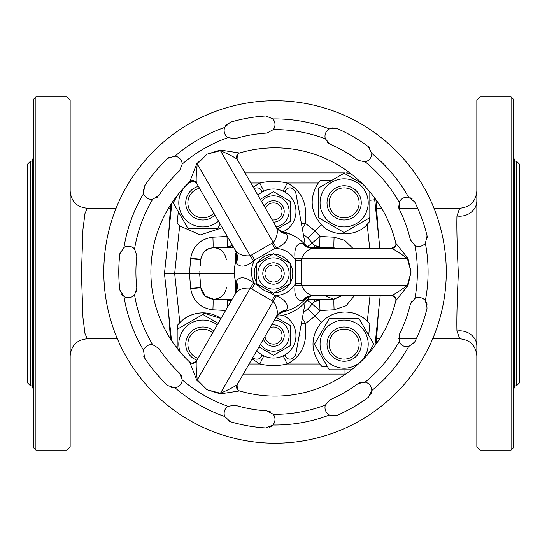 <?xml version="1.0" encoding="UTF-8"?>
<svg xmlns="http://www.w3.org/2000/svg" width="547" height="547" viewBox="0 0 547 547"><rect width="100%" height="100%" fill="white"/><g stroke="black" fill="none" stroke-linecap="round" stroke-linejoin="round"><path stroke-width="0.82" d="M513.23 359.283L514.296 354.477L513.23 350.962M513.23 196.038L514.296 192.523L513.23 187.717M33.77 350.962L32.704 354.477L33.77 359.283M30.564 385.874L27.35 382.661L27.35 164.339L30.564 161.126L30.564 385.874L32.704 385.874M30.564 161.126L32.704 161.126M33.77 389.081L32.704 388.014L32.704 192.523L33.77 196.038M70.16 100.122L70.16 446.878L66.946 450.085L66.946 96.915L70.16 100.122M35.911 450.085L33.77 447.945L33.77 99.055L35.911 96.915L35.911 450.085L66.946 450.085M35.911 96.915L66.946 96.915M516.436 161.126L516.436 385.874L519.65 382.661L519.65 164.339L516.436 161.126L514.296 161.126M514.296 381.717L514.296 354.477L514.296 388.014L513.23 389.081M480.054 450.085L476.84 446.878L476.84 100.122L480.054 96.915L480.054 450.085L511.089 450.085L511.089 96.915L480.054 96.915M511.089 450.085L513.23 447.945L513.23 99.055L511.089 96.915M328.084 338.176A17.121 17.121 0 0 1 350.094 328.084A17.121 17.121 0 0 1 360.186 350.094A17.121 17.121 0 0 1 338.176 360.186A17.121 17.121 0 0 1 328.084 338.176M358.182 349.348A14.981 14.981 0 0 0 349.348 330.087A14.981 14.981 0 0 0 330.087 338.921A14.981 14.981 0 0 0 338.921 358.182A14.981 14.981 0 0 0 358.182 349.348M320.057 344.131A24.082 24.082 0 0 1 344.131 320.057A24.082 24.082 0 0 1 368.213 344.131A24.082 24.082 0 0 1 344.131 368.213A24.082 24.082 0 0 1 320.057 344.131M351.434 369.82L329.308 369.82L314.477 344.131L329.308 318.45L358.962 318.45L373.792 344.131L367.878 354.381M214.957 214.992A17.121 17.121 0 0 1 186.814 196.906A17.121 17.121 0 0 1 198.411 186.329M199.525 188.257A14.981 14.981 0 0 0 195.005 215.621A14.981 14.981 0 0 0 213.843 213.063M218.52 221.166A24.082 24.082 0 0 1 178.787 202.869A24.082 24.082 0 0 1 193.46 180.695M220.243 224.14L217.692 228.55L188.038 228.55L173.208 202.869L178.069 194.445M196.913 360.193A17.121 17.121 0 0 1 196.906 360.186A17.121 17.121 0 0 1 186.814 338.176A17.121 17.121 0 0 1 213.795 330.949M212.708 332.836A14.981 14.981 0 0 0 188.818 338.921A14.981 14.981 0 0 0 198 358.306M180.086 351.94A24.082 24.082 0 0 1 217.309 324.863M177.18 348.357L177.18 329.308L202.869 314.477L218.198 323.325M338.176 218.916A17.121 17.121 0 0 1 328.084 196.906A17.121 17.121 0 0 1 350.094 186.814A17.121 17.121 0 0 1 360.186 208.824A17.121 17.121 0 0 1 338.176 218.916M349.348 188.818A14.981 14.981 0 0 0 330.087 197.652A14.981 14.981 0 0 0 338.921 216.913A14.981 14.981 0 0 0 358.182 208.079A14.981 14.981 0 0 0 349.348 188.818M344.131 226.943A24.082 24.082 0 0 1 320.057 202.869A24.082 24.082 0 0 1 344.131 178.787A24.082 24.082 0 0 1 368.213 202.869A24.082 24.082 0 0 1 344.131 226.943M369.82 191.785L369.82 217.692L344.131 232.523L318.45 217.692L318.45 188.038L344.131 173.208L362.381 183.744M302.149 243.039A17.121 15.125 -90 0 0 313.151 248.42C308.344 249.063 304.44 252.447 301.431 258.587L301.459 260.338L295.51 260.338L295.106 258.827C293.958 248.906 296.303 243.641 302.149 243.039L304.946 244.406C299.175 238.232 292.18 234.191 283.948 232.284L286.532 234.027C288.919 239.408 285.534 244.065 276.379 248.01L274.868 248.42L254.731 260.044L253.623 261.145C245.61 267.107 239.88 267.709 236.434 262.95L236.106 262.054L236.714 256.68C236.147 252.194 235.518 249.767 234.82 249.391A17.121 16.15 150 0 1 236.106 262.054M286.532 309.903A17.121 15.125 30 0 0 276.372 316.747C278.218 312.262 277.233 307.182 273.425 301.506L271.893 300.659L274.868 295.51L276.379 295.913C285.548 299.872 288.932 304.535 286.532 309.903L283.948 311.64C292.18 309.732 299.175 305.691 304.946 299.524L302.149 300.884C296.289 300.262 293.944 295.004 295.106 285.096L295.51 283.585L295.51 260.338A23.542 23.542 0 0 0 274.868 248.42L271.893 243.265L273.425 242.417C277.233 236.755 278.218 231.675 276.372 227.183A17.121 15.125 150 0 0 286.532 234.027M236.215 259.839C233.754 267.921 233.754 276.003 236.215 284.084L236.434 280.98C239.901 276.221 245.63 276.816 253.623 282.778L259.305 286.519M391.727 248.441L391.638 248.42C395.037 247.319 396.418 245.576 395.796 243.176L407.959 258.375L411.057 271.962L407.406 258.587C400.24 253.309 395.016 249.924 391.727 248.441A4.28 4.273 166.6 0 0 395.796 243.176A124.148 124.148 0 0 0 239.586 152.989L220.345 150.056A4.28 0.479 77.8 0 0 220.441 150.644L207.026 154.165L220.345 150.056M271.893 300.659L250.252 288.132L197.269 379.905A4.28 0.479 -42.2 0 1 196.811 380.281L189.727 362.148C191.491 363.892 193.7 363.564 196.346 361.17L196.318 361.259C195.963 364.849 196.284 371.064 197.269 379.905L207.026 389.758L220.441 393.286C228.591 389.717 234.13 386.886 237.063 384.78A4.28 4.273 -73.4 0 0 239.586 390.941A124.148 124.148 0 0 0 395.796 300.754L407.959 285.548L411.057 271.962L407.406 285.343A4.28 0.479 -162.2 0 1 407.959 285.548M330.162 399.707L325.349 405.115A8.561 8.561 0 0 0 329.369 415.036L336.945 415.426A156.251 156.251 0 0 0 368.322 397.313L371.775 390.551A8.561 8.561 0 0 0 365.191 382.114L358.1 383.577A139.129 139.129 0 0 1 330.162 399.707M399.378 334.388L399.166 341.622A8.561 8.561 0 0 0 408.623 346.641L414.681 342.066A156.251 156.251 0 0 0 427.07 308.023L425.368 300.624A8.561 8.561 0 0 0 414.899 298.395L410.407 304.07A139.129 139.129 0 0 1 399.378 334.388M410.407 239.859L414.899 245.535A8.561 8.561 0 0 0 425.368 243.299L427.07 235.907A156.251 156.251 0 0 0 414.681 201.857L408.623 197.289A8.561 8.561 0 0 0 399.166 202.308L399.378 209.542A139.129 139.129 0 0 1 410.407 239.859M358.1 160.353L365.191 161.816A8.561 8.561 0 0 0 371.775 153.372L368.322 146.617A156.251 156.251 0 0 0 336.945 128.497L329.369 128.894A8.561 8.561 0 0 0 325.349 138.815L330.162 144.223A139.129 139.129 0 0 1 358.1 160.353M275.038 443.2A171.232 171.232 0 0 0 446.27 271.962A171.232 171.232 0 0 0 275.038 100.73A171.232 171.232 0 0 0 103.8 271.962A171.232 171.232 0 0 0 275.038 443.2M269.719 427.303L271.476 426.318M228.448 420.882L230.246 421.655A156.251 156.251 0 0 0 265.931 427.952L272.912 424.992A8.561 8.561 0 0 0 273.295 414.291L266.929 410.852A139.129 139.129 0 0 1 235.155 405.252L227.996 406.305A8.561 8.561 0 0 0 224.694 416.486L230.246 421.655M171.115 387.543L173.091 387.919M143.622 356.097L144.504 357.847A156.251 156.251 0 0 0 167.792 385.601L175.047 387.823A8.561 8.561 0 0 0 182.219 379.871L179.546 373.15A139.129 139.129 0 0 1 158.808 348.432L152.647 344.637A8.561 8.561 0 0 0 143.574 350.312L144.504 357.847M121.133 293.705L122.412 295.257M120.285 251.941L119.841 253.849A156.251 156.251 0 0 0 119.841 290.081L123.964 296.447A8.561 8.561 0 0 0 134.569 294.963L136.846 288.091A139.129 139.129 0 0 1 136.846 255.832L134.569 248.96A8.561 8.561 0 0 0 123.964 247.483L119.841 253.849M143.164 189.693L143.143 191.703M169.365 157.153L167.792 158.329A156.251 156.251 0 0 0 144.504 186.083L143.574 193.611A8.561 8.561 0 0 0 152.647 199.293L158.808 195.491A139.129 139.129 0 0 1 179.546 170.78L182.219 164.052A8.561 8.561 0 0 0 175.047 156.1L167.792 158.329M226.902 124.169L225.59 125.701M267.886 116.087L265.931 115.978A156.251 156.251 0 0 0 230.246 122.268L224.694 127.437A8.561 8.561 0 0 0 227.996 137.625L235.155 138.671A139.129 139.129 0 0 1 266.929 133.071L273.295 129.632A8.561 8.561 0 0 0 272.912 118.938L265.931 115.978M231.47 138.945L233.302 139.013M156.155 198.069L157.604 196.941M136.47 291.77L136.859 289.978M181.625 376.206L180.763 374.586M270.485 411.864L268.782 411.173M361.478 382.059L359.728 382.62M412.021 300.741L411.043 302.293M398.469 205.952L398.722 207.778M327.161 142.056L328.528 143.287M273.5 282.061A8.561 8.561 0 0 0 282.061 273.5A8.561 8.561 0 0 0 273.5 264.939A8.561 8.561 0 0 0 264.939 273.5A8.561 8.561 0 0 0 273.5 282.061M273.5 262.799A10.701 10.701 0 0 1 284.201 273.5A10.701 10.701 0 0 1 273.5 284.201A10.701 10.701 0 0 1 262.799 273.5A10.701 10.701 0 0 1 273.5 262.799M273.5 257.876A15.624 15.624 0 0 1 289.124 273.5A15.624 15.624 0 0 1 273.5 289.124A15.624 15.624 0 0 1 257.876 273.5A15.624 15.624 0 0 1 273.5 257.876M290.621 283.387L273.5 293.274L256.379 283.387L256.379 263.613L273.5 253.726L290.621 263.613L290.621 283.387M274.416 254.259A19.261 19.261 0 0 1 289.705 263.086M290.621 264.673A19.261 19.261 0 0 1 290.621 282.327M289.705 283.914A19.261 19.261 0 0 1 274.416 292.741M283.052 315.229A22.475 22.475 0 0 1 273.5 358.046A22.475 22.475 0 0 1 256.81 350.627M257.924 195.231A22.475 22.475 0 0 1 295.435 206.534A22.475 22.475 0 0 1 283.052 231.771M274.505 319.981A15.624 15.624 0 0 1 289.117 336.077A15.624 15.624 0 0 1 260.495 344.234M276.085 317.294L290.621 325.684L290.621 345.458L273.5 355.345L258.936 346.935M261.5 201.426A15.624 15.624 0 0 1 289.069 210.069A15.624 15.624 0 0 1 276.214 226.814M260.269 199.293L273.5 191.655L290.621 201.542L290.621 221.316L277.787 228.721M271.579 325.048A10.701 10.701 0 0 1 284.18 334.846A10.701 10.701 0 0 1 263.422 339.174M264.208 206.116A10.701 10.701 0 0 1 284.194 211.812A10.701 10.701 0 0 1 273.452 222.13M264.987 336.467A8.561 8.561 0 0 0 274.081 344.118A8.561 8.561 0 0 0 282.04 334.996A8.561 8.561 0 0 0 270.013 327.756M272.153 219.88A8.561 8.561 0 0 0 282.04 212.004A8.561 8.561 0 0 0 265.507 208.366M253.24 187.122L259.804 182.992C268.926 180.941 278.054 180.941 287.196 182.992C298.888 189.153 305.021 198.834 305.609 212.038L305.609 223.497L315.113 230.978L320.016 236.468L334.108 237.207A10.701 0.554 -87 0 0 334.101 247.832L329.54 248.42M310.587 247.812L333.431 247.812L337.321 248.42L320.016 247.094A10.701 10.701 0 0 1 315.147 245.63L320.016 247.094A10.701 10.701 0 0 1 315.147 245.63L313.855 247.812M190.712 288.748L200.797 287.688C202.055 294.436 206.089 298.259 212.892 299.168A10.701 0.554 -87 0 1 212.892 309.793C200.421 308.132 193.023 301.117 190.712 288.748L189.481 273.5L174.664 273.5L179.826 322.621C186.192 316.275 193.877 313.021 202.869 312.87A32.109 32.109 0 0 1 220.995 318.477L202.869 312.87A32.109 32.109 0 0 0 177.296 325.561L179.826 322.621M226.369 259.634C224.687 251.839 220.42 247.9 213.569 247.812C206.718 247.9 202.452 251.839 200.77 259.634L200.257 266.013L200.77 259.634L190.657 258.834L190.712 258.252C193.023 245.883 200.421 238.868 212.892 237.207A10.701 0.554 -93 0 1 212.899 247.832C206.089 248.741 202.055 252.564 200.797 259.312L190.712 258.252M307.913 308.699L321.356 322.395C327.79 315.653 335.66 312.2 344.979 312.029C353.601 312.159 361.054 315.181 367.338 321.089L369.881 323.872L368.685 335.284M327.619 366.907L322.34 366.907L319.763 364.008C310.265 349.752 310.799 335.879 321.356 322.395A32.109 32.109 0 0 1 369.881 323.872M235.087 264.351L235.49 253.808L236.167 252.55A42.81 42.81 0 0 0 235.49 253.808A42.81 42.81 0 0 1 236.167 252.55M116.108 208.216L87.281 208.216L84.956 213.59L82.966 229.343L81.428 273.5L82.966 317.657L84.956 333.41L87.281 338.784L117.379 338.784M432.698 338.784L459.719 338.784L456.95 331.017C456.636 318.73 457.107 299.558 458.352 273.5C457.101 247.388 456.636 228.208 456.95 215.983L459.719 208.216L433.962 208.216M513.23 157.919L514.296 158.986L514.296 354.477M33.77 187.717L32.704 192.523L32.704 158.986L33.77 157.919M350.224 173.18A29.969 29.969 0 0 0 346.155 172.9L350.545 173.42M378.353 233.747L376.049 200.776A29.969 29.969 0 0 0 375.953 199.655M376.213 343.906L378.353 313.253M345.615 374.093L344.979 374.1L345.608 374.1M168.647 313.253L170.432 338.819M170.671 204.728L168.647 233.747M476.84 200.893A17.121 15.289 0 0 1 456.95 215.983M456.95 331.017A17.121 15.289 180 0 1 476.84 346.107M281.63 231.47A42.81 42.81 0 0 1 298.177 238.519M380.22 295.51L374.948 345.649M374.49 197.658L379.898 248.42M245.029 172.9L344.979 172.9L344.979 173.693M171.505 340.466L164.469 273.5L171.888 202.882M344.979 369.82L344.979 374.1L243.258 374.1M222.321 227.743L200.311 234.93L179.662 225.911L177.119 223.128L178.315 211.716M307.913 238.301L321.335 224.626C310.252 211.491 309.233 197.611 318.272 182.992L320.679 180.093L332.2 180.093M369.341 217.973L369.704 221.439L367.174 224.379C357.054 236.96 331.585 237.097 321.335 224.626M283.189 355.851L287.196 364.008C278.074 366.059 268.946 366.059 259.804 364.008L252.058 358.859M164.469 273.5L174.664 273.5L179.662 225.911A32.109 32.109 0 0 1 177.119 223.128M177.659 329.027L177.296 325.561M322.34 366.907A32.109 32.109 0 0 1 319.763 364.008L287.196 364.008C298.888 357.847 305.021 348.165 305.609 334.962A10.701 0.609 180 0 0 299.277 335.085M369.704 221.439A32.109 32.109 0 0 1 367.174 224.379L369.704 248.42M283.189 191.149L287.196 182.992L318.272 182.992A32.109 32.109 0 0 1 320.679 180.093M276.919 316.173A42.81 42.81 0 0 0 309.65 296.426L307.749 299.188L333.431 299.188A12.841 12.841 0 0 0 334.108 299.168L320.016 299.906L334.032 299.175M333.431 299.188L333.431 299.188A12.841 12.841 0 0 0 334.108 299.168L342.429 295.51L333.431 299.188L324.439 295.51M334.032 247.825L320.016 247.094A10.701 0.554 -87 0 1 320.016 236.468L312.166 243.032A10.701 10.701 0 0 0 315.147 245.63A10.701 10.701 0 0 1 312.166 243.032A49.23 49.23 0 0 0 303.359 234.362A49.23 49.23 0 0 1 312.166 243.032L307.688 246.56M233.911 247.812L212.892 247.832L226.984 247.094L212.968 247.825M199.812 271.531L199.771 272.057L199.812 271.531M199.771 274.915L199.812 275.49M200.257 280.987L200.77 287.366L205.255 296.132L213.569 299.188A12.841 12.841 0 0 0 226.369 287.366A12.841 12.841 0 0 1 213.569 299.188L232.133 299.188M212.968 299.175L226.984 299.906L212.892 299.168M228.373 299.188A6.42 2.797 93 0 1 226.984 299.906A10.701 10.701 0 0 1 231.101 300.966L226.984 299.906A10.701 0.554 -87 0 1 227.108 307.893M212.892 237.207L226.984 236.468A10.701 0.554 -93 0 1 226.984 247.094L231.853 245.63A10.701 10.701 0 0 1 226.984 247.094A6.42 2.797 87 0 1 228.373 247.812M313.855 299.188L315.147 301.37A10.701 10.701 0 0 1 320.016 299.906L315.147 301.37A10.701 10.701 0 0 1 320.016 299.906A10.701 0.554 -93 0 0 320.016 310.532L315.113 316.022L305.609 323.503L305.609 334.962M190.657 258.834L189.481 273.5L199.655 273.5M227.203 236.195L227.668 237.001M263.811 355.851L259.804 364.008L249.083 364.008M250.861 182.992L259.804 182.992L263.811 191.149M301.376 323.55A10.701 0.609 180 0 1 305.609 323.503L302.306 318.429M305.609 212.038A10.701 0.609 0 0 1 299.277 211.915M302.306 228.571L305.609 223.497A10.701 0.609 0 0 1 301.376 223.45M285.274 354.716L285.274 354.846C285.541 357.423 286.97 358.846 289.548 359.119L291.339 359.119L295.544 355.605L305.26 302.204A42.81 42.81 0 0 0 307.127 299.995L312.166 303.968A49.23 49.23 0 0 1 303.359 312.638A49.23 49.23 0 0 0 312.166 303.968A10.701 10.701 0 0 1 315.147 301.37A10.701 10.701 0 0 0 312.166 303.968L320.016 310.532L334.108 309.793A10.701 0.554 -93 0 1 334.101 299.168M226.984 247.094A10.701 10.701 0 0 0 232.434 245.261A10.701 10.701 0 0 1 231.853 245.63L233.145 247.812M318.627 247.812A6.42 2.797 -87 0 1 320.016 247.094M320.016 299.906A6.42 2.797 -93 0 1 318.627 299.188M235.497 293.206A42.81 42.81 0 0 1 235.49 293.192L235.518 281.561M234.396 273.5L199.634 273.5L200.339 281.937L199.703 274.129M261.726 354.716L261.726 354.846C261.459 357.423 260.03 358.846 257.452 359.119L255.661 359.119L252.632 357.861M261.726 192.284L261.726 192.154C261.459 189.577 260.03 188.154 257.452 187.881L253.897 188.264M285.274 192.284L285.274 192.154C285.541 189.577 286.97 188.154 289.548 187.881L291.339 187.881L295.544 191.395L305.247 244.721M272.584 292.741A19.261 19.261 0 0 1 257.295 283.914M256.379 282.327A19.261 19.261 0 0 1 256.379 264.673M257.295 263.086A19.261 19.261 0 0 1 272.584 254.259M369.751 147.957L368.322 146.617M333.164 127.807L331.174 128.135M427.303 237.849L427.07 235.907M412.226 198.896L410.489 197.87M413.607 343.707L414.681 342.066M427.098 304.173L426.428 302.272M335.072 415.993L336.945 415.426M370.818 394.38L371.529 392.493M196.496 360.911L235.586 293.199A17.121 15.125 30 0 0 236.434 280.98M253.623 282.778L250.252 288.132C243.449 287.66 238.56 289.349 235.586 293.199M196.346 361.177L192.195 363.29M276.379 295.913L220.441 393.286A4.28 0.479 -77.8 0 0 220.345 393.867L207.026 389.758L196.811 380.281M237.063 384.78L237.364 389.375M276.372 316.747L237.275 384.459M236.106 281.869A17.121 16.15 -150 0 1 234.82 294.532C235.497 294.218 236.126 291.79 236.714 287.243L236.215 284.084M251.757 289.035L254.731 283.879A23.542 23.542 0 0 1 254.731 260.044L251.757 254.895L271.893 243.265M285.924 310.634A17.121 16.15 30 0 0 275.599 318.074C275.579 317.287 277.363 315.523 280.967 312.795L283.948 311.64M237.124 384.712C236.379 388.206 237.2 390.278 239.586 390.941L220.345 393.867M237.275 159.464L276.372 227.183M237.364 154.555L237.063 159.143C234.13 157.044 228.591 154.206 220.441 150.644L276.379 248.01M236.434 262.95A17.121 15.125 150 0 0 235.586 250.724C238.547 254.567 243.436 256.256 250.252 255.798L197.269 164.018A4.28 0.479 42.2 0 0 196.811 163.642L207.026 154.165L197.269 164.018C196.284 172.859 195.963 179.074 196.318 182.671L192.195 180.633M196.346 182.76L196.346 182.76C193.7 180.366 191.491 180.038 189.727 181.775L196.811 163.642M235.586 250.724L196.496 183.013M285.924 233.295A17.121 16.15 -30 0 1 275.599 225.849C275.579 226.643 277.363 228.4 280.967 231.135L283.948 232.284M251.757 254.895L250.252 255.798L253.623 261.145M395.549 298.04L391.727 295.489C395.016 293.999 400.24 290.614 407.406 285.343L301.431 285.343C304.426 291.469 308.337 294.86 313.151 295.51A17.121 15.125 -90 0 0 302.149 300.884M391.727 295.489L391.727 295.489A4.28 4.273 -166.6 0 1 395.796 300.754C396.418 298.354 395.037 296.604 391.638 295.51M391.645 248.42L395.549 245.883M295.106 258.827L407.406 258.587A4.28 0.479 162.2 0 0 407.959 258.375M303.086 300.727A17.121 16.15 90 0 1 314.689 295.51C314.081 295.079 311.66 295.749 307.435 297.513L304.946 299.524M301.459 260.338L301.431 285.343L295.106 285.096M301.459 283.585L295.51 283.585A23.542 23.542 0 0 1 274.868 295.51L269.322 292.303M303.086 243.203A17.121 16.15 -90 0 0 314.689 248.42C314.019 248.837 311.599 248.167 307.435 246.417L304.946 244.406M391.344 295.51L313.151 295.51M313.151 248.42L391.344 248.42M196.318 182.671A4.28 4.273 46.6 0 0 189.727 181.775A124.148 124.148 0 0 0 189.727 362.148A4.28 4.273 -46.6 0 0 196.318 361.259M325.349 138.815A142.336 142.336 0 0 0 273.295 129.632M273.295 414.291A142.336 142.336 0 0 0 325.349 405.115M365.191 382.114A142.336 142.336 0 0 0 399.166 341.622M414.899 298.395A142.336 142.336 0 0 0 414.899 245.535M399.166 202.308A142.336 142.336 0 0 0 365.191 161.816M329.369 128.894A153.044 153.044 0 0 0 272.912 118.938M408.623 197.289A153.044 153.044 0 0 0 371.775 153.372M425.368 300.624A153.044 153.044 0 0 0 425.368 243.299M371.775 390.551A153.044 153.044 0 0 0 408.623 346.641M272.912 424.992A153.044 153.044 0 0 0 329.369 415.036M334.108 237.207L344.637 240.318L352.952 248.42M307.127 299.995A17.121 17.121 0 0 1 307.804 299.188M354.538 295.51L346.128 305.739L334.108 309.793M367.338 321.089L370.025 295.51M225.624 310.464L212.892 309.793M372.145 346.989L373.813 347.167M369.82 200.257L374.777 199.73M176.031 346.866L177.18 346.743M173.939 199.915L174.855 200.011M226.984 299.906A10.701 10.701 0 0 1 231.101 300.966M200.77 287.366L190.657 288.166M237.063 159.143A4.28 4.273 73.4 0 1 239.586 152.989C237.2 153.645 236.379 155.724 237.124 159.211M134.569 294.963A142.336 142.336 0 0 0 152.647 344.637M123.964 296.447A153.044 153.044 0 0 0 143.574 350.312M175.047 387.823A153.044 153.044 0 0 0 224.694 416.486M143.574 193.611A153.044 153.044 0 0 0 123.964 247.483M224.694 127.437A153.044 153.044 0 0 0 175.047 156.1M227.996 137.625A142.336 142.336 0 0 0 182.219 164.052M152.647 199.293A142.336 142.336 0 0 0 134.569 248.96M182.219 379.871A142.336 142.336 0 0 0 227.996 406.305M416.281 338.784L398.483 338.784M379.666 338.784L376.568 338.784M417.696 208.216L398.845 208.216M381.567 208.216L376.568 208.216M168.51 208.216L170.432 208.216M87.281 208.216C76.881 207.204 71.178 201.494 70.16 191.094M87.281 338.784C76.881 339.796 71.178 345.506 70.16 355.906M459.719 208.216C470.119 207.204 475.822 201.494 476.84 191.094M459.719 338.784C470.119 339.796 475.822 345.506 476.84 355.906M199.703 272.871L199.634 273.5M516.436 385.874L514.296 385.874"/></g></svg>
